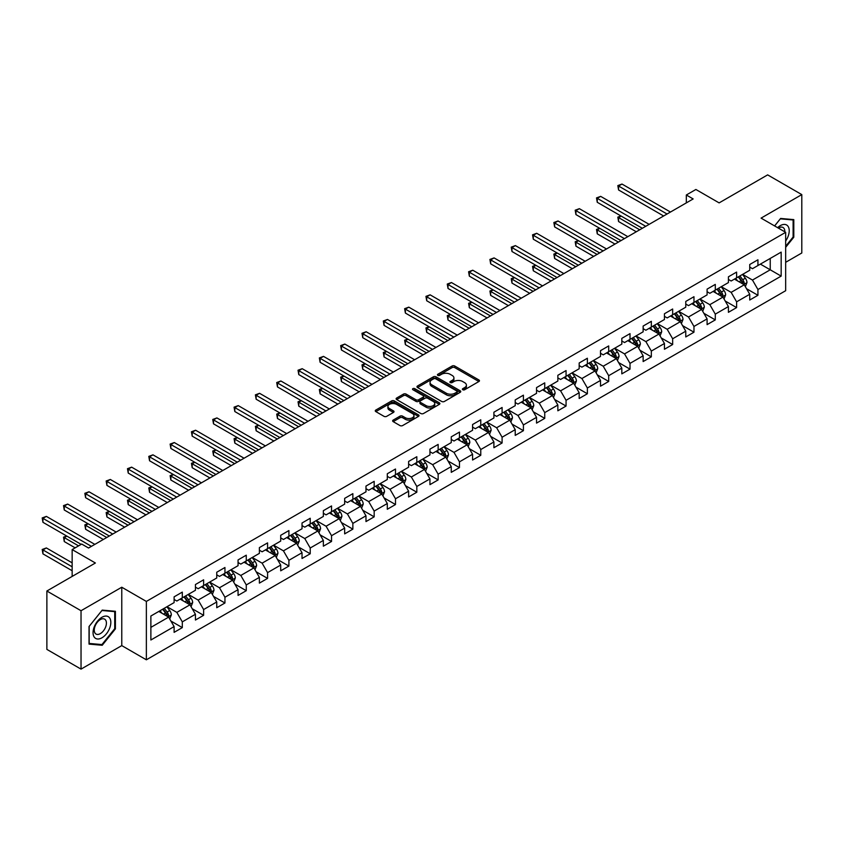 <?xml version="1.0" encoding="UTF-8"?>
<svg xmlns="http://www.w3.org/2000/svg" width="844" height="844" viewBox="0 0 844 844"><rect width="100%" height="100%" fill="white"/><g stroke="black" fill="none" stroke-linecap="round" stroke-linejoin="round"><path stroke-width="1.27" d="M462.776 389.749A1.329 0.77 0 0 0 464.654 389.749L478.907 381.52A1.899 1.097 0 0 0 479.466 380.749A1.899 1.097 0 0 0 478.907 379.969L454.758 366.032A1.899 1.097 0 0 0 452.078 366.032L437.825 374.261A1.329 0.77 0 0 0 437.435 374.799A1.329 0.77 0 0 0 437.825 375.348A1.329 0.77 0 0 0 439.703 375.348L441.549 374.282A6.066 3.503 0 0 1 450.137 374.282L452.152 375.443A6.066 3.503 0 0 1 453.924 377.922A6.066 3.503 0 0 1 452.152 380.401L450.306 381.467A1.329 0.77 0 0 0 449.915 382.005A1.329 0.77 0 0 0 450.306 382.554A1.329 0.77 0 0 0 452.184 382.554L454.03 381.488A6.066 3.503 0 0 1 462.607 381.488L464.622 382.648A6.066 3.503 0 0 1 466.405 385.128A6.066 3.503 0 0 1 464.622 387.607L462.776 388.673A1.329 0.77 0 0 0 462.385 389.211A1.329 0.77 0 0 0 462.776 389.749L462.776 388.673M393.188 420.09A1.899 1.097 0 0 0 392.639 420.871A1.899 1.097 0 0 0 393.188 421.641L399.961 425.555A1.899 1.097 0 0 0 402.651 425.555L418.476 416.408A1.899 1.097 0 0 0 419.035 415.638A1.899 1.097 0 0 0 418.476 414.868L394.327 400.921A1.899 1.097 0 0 0 391.648 400.921L375.823 410.057A1.899 1.097 0 0 0 375.263 410.838A1.899 1.097 0 0 0 375.823 411.608L383.999 416.335A1.899 1.097 0 0 0 386.689 416.335L393.462 412.421A1.899 1.097 0 0 0 394.011 411.65A1.899 1.097 0 0 0 393.462 410.88L389.401 408.528A5.075 2.933 0 0 1 387.913 406.46A5.075 2.933 0 0 1 391.046 403.759A5.075 2.933 0 0 1 396.574 404.392L412.473 413.571A5.075 2.933 0 0 1 413.961 415.638A5.075 2.933 0 0 1 410.828 418.35A5.075 2.933 0 0 1 405.299 417.706L402.651 416.176A1.899 1.097 0 0 0 399.961 416.176L393.188 420.09L393.188 421.641L399.961 417.759L399.961 416.176M785.669 262.305L801.8 252.989L801.8 194.605L767.639 174.877L719.12 202.887L695.889 189.478L686.32 194.996L693.156 198.941L88.557 548.009L81.72 544.063L72.151 549.581L72.151 576.41M81.035 610.729L81.035 669.123L121.768 645.607L121.768 587.224L81.035 610.729L46.874 591.011L95.393 563.001L72.151 549.581M121.768 587.224L146.36 601.424L785.669 232.322L785.669 290.705L146.36 659.808L146.36 601.424M801.8 194.605L761.077 218.121L785.669 232.322M441.686 401.47A1.899 1.097 0 0 0 444.366 401.47L460.191 392.323A1.899 1.097 0 0 0 460.75 391.553A1.899 1.097 0 0 0 460.191 390.783L436.053 376.835A1.899 1.097 0 0 0 433.362 376.835L417.537 385.972A1.899 1.097 0 0 0 416.978 386.752A1.899 1.097 0 0 0 417.537 387.523L441.686 401.47M413.444 390.033A1.329 0.77 0 0 1 414.784 390.223L414.784 388.651L439.334 402.82A1.899 1.097 0 0 1 439.893 403.59A1.899 1.097 0 0 1 439.334 404.371L423.509 413.507A1.899 1.097 0 0 1 420.829 413.507L396.68 399.571L403.453 395.688L403.453 394.106L396.68 398.02A1.899 1.097 0 0 0 396.121 398.79A1.899 1.097 0 0 0 396.68 399.571L396.68 398.02M403.453 395.688A1.899 1.097 0 0 1 406.133 395.688L406.133 394.106A1.899 1.097 0 0 0 403.453 394.106M406.133 394.106L415.923 399.761A1.899 1.097 0 0 0 418.613 399.761L423.108 397.165A1.899 1.097 0 0 0 423.656 396.395A1.899 1.097 0 0 0 423.108 395.614L412.906 389.728A1.329 0.77 0 0 1 412.516 389.189A1.329 0.77 0 0 1 413.338 388.483A1.329 0.77 0 0 1 414.784 388.651M81.035 669.123L46.874 649.395L46.874 591.011M170.899 621.026L182.304 627.619L182.304 621.859L195.428 614.284L195.428 620.045L203.626 615.308L203.626 609.547L216.75 601.972L216.75 607.733L224.947 602.996L224.947 597.236L238.061 589.671L238.061 595.421L246.269 590.694L246.269 584.934L259.382 577.359L259.382 583.12L267.58 578.383L267.58 572.622L280.704 565.047L280.704 570.808L288.901 566.071L288.901 560.311L302.025 552.736L302.025 558.496L310.223 553.769L310.223 548.009L323.347 540.434L323.347 546.195L331.544 541.458L331.544 535.697L344.658 528.122L344.658 533.883L352.866 529.146L352.866 523.385L365.979 515.811L365.979 521.571L374.177 516.844L374.177 511.084L387.301 503.509L387.301 509.27L395.498 504.533L395.498 498.772L408.623 491.197L408.623 496.958L416.82 492.221L416.82 486.46L429.944 478.886L429.944 484.646L438.142 479.909L438.142 474.159L451.255 466.584L451.255 472.345L459.463 467.608L459.463 461.847L472.577 454.272L472.577 460.033L480.774 455.296L480.774 449.536L493.898 441.961L493.898 447.721L502.096 442.984L502.096 437.224L515.22 429.649L515.22 435.409L523.417 430.683L523.417 424.922L536.541 417.347L536.541 423.108L544.739 418.371L544.739 412.611L557.852 405.036L557.852 410.796L566.06 406.059L566.06 400.299L579.174 392.724L579.174 398.484L587.371 393.758L587.371 387.997L600.495 380.422L600.495 386.183L608.693 381.446L608.693 375.685L621.817 368.111L621.817 373.871L630.014 369.134L630.014 363.374L643.139 355.799L643.139 361.559L651.336 356.833L651.336 351.072L664.45 343.497L664.45 349.258L672.657 344.521L672.657 338.76L685.771 331.186L685.771 336.946L693.968 332.209L693.968 326.449L707.093 318.874L707.093 324.634L715.29 319.897L715.29 314.137L728.414 306.562L728.414 312.322L736.612 307.596L736.612 301.836L749.736 294.261L749.736 300.021L757.933 295.284L757.933 289.524L781.164 276.115L781.164 252.124L770.234 258.433L770.234 269.795L781.164 276.115M182.304 627.619L174.107 632.356L174.107 626.596L150.876 640.005L150.876 616.014L174.107 602.605L174.107 596.845L182.304 592.108L182.304 597.869L195.428 590.294L195.428 584.533L203.626 579.807L203.626 585.567L216.75 577.992L216.75 572.232L224.947 567.495L224.947 573.255L238.061 565.68L238.061 559.92L246.269 555.183L246.269 560.943L259.382 553.369L259.382 547.608L267.58 542.882L267.58 548.642L280.704 541.067L280.704 535.307L288.901 530.57L288.901 536.33L302.025 528.755L302.025 522.995L310.223 518.258L310.223 524.018L323.347 516.444L323.347 510.683L331.544 505.946L331.544 511.707L344.658 504.132L344.658 498.371L352.866 493.645L352.866 499.405L365.979 491.83L365.979 486.07L374.177 481.333L374.177 487.093L387.301 479.519L387.301 473.758L395.498 469.021L395.498 474.782L408.623 467.207L408.623 461.446L416.82 456.72L416.82 462.48L429.944 454.905L429.944 449.145L438.142 444.408L438.142 450.168L451.255 442.594L451.255 436.833L459.463 432.096L459.463 437.857L472.577 430.282L472.577 424.521L480.774 419.795L480.774 425.555L493.898 417.98L493.898 412.22L502.096 407.483L502.096 413.243L515.22 405.669L515.22 399.908L523.417 395.171L523.417 400.932L536.541 393.357L536.541 387.596L544.739 382.859L544.739 388.62L557.852 381.045L557.852 375.295L566.06 370.558L566.06 376.318L579.174 368.744L579.174 362.983L587.371 358.246L587.371 364.007L600.495 356.432L600.495 350.671L608.693 345.934L608.693 351.695L621.817 344.12L621.817 338.36L630.014 333.633L630.014 339.393L643.139 331.819L643.139 326.058L651.336 321.321L651.336 327.082L664.45 319.507L664.45 313.746L672.657 309.009L672.657 314.77L685.771 307.195L685.771 301.435L693.968 296.708L693.968 302.468L707.093 294.894L707.093 289.133L715.29 284.396L715.29 290.157L728.414 282.582L728.414 276.821L736.612 272.084L736.612 277.845L749.736 270.27L749.736 264.51L757.933 259.783L757.933 265.533L781.164 252.124M180.12 599.134L189.963 604.81L176.839 612.385L166.996 606.709M174.107 599.451L176.839 601.023L182.304 597.869M176.839 612.385L182.304 621.859M189.963 604.81L195.428 614.284M201.442 586.823L211.274 592.509L198.161 600.084L188.317 594.398M195.428 587.139L198.161 588.722L203.626 585.567M198.161 600.084L203.626 609.547M211.274 592.509L216.75 601.972M222.763 574.521L232.596 580.197L219.482 587.772L209.639 582.096M216.75 574.827L219.482 576.41L224.947 573.255M219.482 587.772L224.947 597.236M232.596 580.197L238.061 589.671M244.074 562.209L253.917 567.885L240.804 575.46L230.961 569.784M238.061 562.526L240.804 564.098L246.269 560.943M240.804 575.46L246.269 584.934M253.917 567.885L259.382 577.359M265.396 549.898L275.239 555.584L262.115 563.159L252.282 557.473M259.382 550.214L262.115 551.797L267.58 548.642M262.115 563.159L267.58 572.622M275.239 555.584L280.704 565.047M286.717 537.586L296.56 543.272L283.436 550.847L273.593 545.161M280.704 537.902L283.436 539.485L288.901 536.33M283.436 550.847L288.901 560.311M296.56 543.272L302.025 552.736M308.039 525.284L317.871 530.96L304.758 538.535L294.915 532.859M302.025 525.601L304.758 527.173L310.223 524.018M304.758 538.535L310.223 548.009M317.871 530.96L323.347 540.434M329.36 512.973L339.193 518.659L326.079 526.234L316.236 520.548M323.347 513.289L326.079 514.872L331.544 511.707M326.079 526.234L331.544 535.697M339.193 518.659L344.658 528.122M350.671 500.661L360.515 506.347L347.401 513.922L337.558 508.236M344.658 500.977L347.401 502.56L352.866 499.405M347.401 513.922L352.866 523.385M360.515 506.347L365.979 515.811M371.993 488.359L381.836 494.035L368.712 501.61L358.879 495.934M365.979 488.676L368.712 490.248L374.177 487.093M368.712 501.61L374.177 511.084M381.836 494.035L387.301 503.509M393.315 476.048L403.158 481.724L390.033 489.298L380.19 483.623M387.301 476.364L390.033 477.936L395.498 474.782M390.033 489.298L395.498 498.772M403.158 481.724L408.623 491.197M414.636 463.736L424.469 469.422L411.355 476.997L401.512 471.311M408.623 464.052L411.355 465.635L416.82 462.48M411.355 476.997L416.82 486.46M424.469 469.422L429.944 478.886M435.958 451.434L445.79 457.11L432.677 464.685L422.833 459.009M429.944 451.751L432.677 453.323L438.142 450.168M432.677 464.685L438.142 474.159M445.79 457.11L451.255 466.584M457.269 439.123L467.112 444.799L453.988 452.373L444.155 446.698M451.255 439.439L453.988 441.011L459.463 437.857M453.988 452.373L459.463 461.847M467.112 444.799L472.577 454.272M478.59 426.811L488.433 432.497L475.309 440.072L465.477 434.386M472.577 427.127L475.309 428.71L480.774 425.555M475.309 440.072L480.774 449.536M488.433 432.497L493.898 441.961M499.912 414.509L509.755 420.185L496.631 427.76L486.788 422.074M493.898 414.815L496.631 416.398L502.096 413.243M496.631 427.76L502.096 437.224M509.755 420.185L515.22 429.649M521.233 402.198L531.066 407.874L517.952 415.448L508.109 409.773M515.22 402.514L517.952 404.086L523.417 400.932M517.952 415.448L523.417 424.922M531.066 407.874L536.541 417.347M542.555 389.886L552.387 395.572L539.274 403.147L529.431 397.461M536.541 390.202L539.274 391.785L544.739 388.62M539.274 403.147L544.739 412.611M552.387 395.572L557.852 405.036M563.866 377.574L573.709 383.26L560.585 390.835L550.752 385.149M557.852 377.89L560.585 379.473L566.06 376.318M560.585 390.835L566.06 400.299M573.709 383.26L579.174 392.724M585.187 365.273L595.031 370.949L581.906 378.523L572.074 372.848M579.174 365.589L581.906 367.161L587.371 364.007M581.906 378.523L587.371 387.997M595.031 370.949L600.495 380.422M606.509 352.961L616.352 358.647L603.228 366.212L593.385 360.536M600.495 353.277L603.228 354.86L608.693 351.695M603.228 366.212L608.693 375.685M616.352 358.647L621.817 368.111M627.831 340.649L637.663 346.335L624.549 353.91L614.706 348.224M621.817 340.965L624.549 342.548L630.014 339.393M624.549 353.91L630.014 363.374M637.663 346.335L643.139 355.799M649.152 328.348L658.985 334.024L645.871 341.598L636.028 335.923M643.139 328.664L645.871 330.236L651.336 327.082M645.871 341.598L651.336 351.072M658.985 334.024L664.45 343.497M670.463 316.036L680.306 321.712L667.182 329.287L657.349 323.611M664.45 316.352L667.182 317.924L672.657 314.77M667.182 329.287L672.657 338.76M680.306 321.712L685.771 331.186M691.785 303.724L701.628 309.41L688.504 316.985L678.671 311.299M685.771 304.04L688.504 305.623L693.968 302.468M688.504 316.985L693.968 326.449M701.628 309.41L707.093 318.874M713.106 291.423L722.949 297.099L709.825 304.673L699.982 298.998M707.093 291.729L709.825 293.311L715.29 290.157M709.825 304.673L715.29 314.137M722.949 297.099L728.414 306.562M734.428 279.111L744.26 284.787L731.147 292.362L721.303 286.686M728.414 279.427L731.147 280.999L736.612 277.845M731.147 292.362L736.612 301.836M744.26 284.787L749.736 294.261M760.391 264.119L770.234 269.795L752.468 280.06L742.625 274.374M749.736 267.115L752.468 268.698L757.933 265.533M752.468 280.06L757.933 289.524M121.768 645.607L146.36 659.808M686.32 194.996L686.32 202.887M150.876 627.377L168.642 617.122L158.799 611.446M168.642 617.122L174.107 626.596M746.518 288.701L757.933 295.284M725.196 301.002L736.612 307.596M703.885 313.314L715.29 319.897M682.564 325.626L693.968 332.209M661.242 337.927L672.657 344.521M639.921 350.239L651.336 356.833M618.599 362.551L630.014 369.134M597.288 374.852L608.693 381.446M575.967 387.164L587.371 393.758M554.645 399.476L566.06 406.059M533.324 411.788L544.739 418.371M512.002 424.089L523.417 430.683M490.691 436.401L502.096 442.984M469.369 448.713L480.774 455.296M448.048 461.014L459.463 467.608M426.726 473.326L438.142 479.909M405.405 485.638L416.82 492.221M384.094 497.939L395.498 504.533M362.772 510.251L374.177 516.844M341.451 522.563L352.866 529.146M320.129 534.864L331.544 541.458M298.808 547.176L310.223 553.769M277.497 559.488L288.901 566.071M256.175 571.799L267.58 578.383M234.854 584.101L246.269 590.694M213.532 596.413L224.947 602.996M192.21 608.724L203.626 615.308M785.669 247.324L793.803 237.206L793.803 219.619L780.616 218.448L774.602 225.928M89.031 644.099L102.219 645.28L115.406 628.875L115.406 611.288L102.219 610.117L89.031 626.522L89.031 644.099M793.117 236.816L793.803 237.206M114.731 628.485L115.406 628.875M100.826 644.478L102.219 645.28M463.303 389.939L464.622 389.179A6.066 3.503 0 0 0 466.405 386.7L466.405 385.128M453.924 377.922L453.924 379.505A6.066 3.503 0 0 1 452.152 381.973L450.833 382.733M478.886 381.541L454.758 367.615A1.899 1.097 0 0 0 452.078 367.615L438.352 375.538M460.17 392.344L436.053 378.418A1.899 1.097 0 0 0 433.362 378.418L417.558 387.544M456.847 392.091A1.329 0.77 0 0 0 457.226 391.553A1.329 0.77 0 0 0 456.847 391.015L435.652 378.777A1.329 0.77 0 0 0 433.774 378.777L431.822 379.895A6.066 3.503 0 0 0 430.05 382.374A6.066 3.503 0 0 0 431.822 384.853L446.307 393.22A6.066 3.503 0 0 0 454.895 393.22L456.847 392.091L456.847 393.673A1.329 0.77 0 0 0 457.226 393.135L457.226 391.553M430.05 382.374L430.05 383.957A6.066 3.503 0 0 0 431.822 386.436L431.822 384.853M456.847 393.673L454.895 394.792A6.066 3.503 0 0 1 446.307 394.792L431.822 386.436M406.133 395.688L415.923 401.343A1.899 1.097 0 0 0 418.613 401.343L423.108 398.748A1.899 1.097 0 0 0 423.656 397.967L423.656 396.395M414.784 390.223L439.313 404.381M426.093 405.626A5.075 2.933 0 0 0 431.622 406.259A5.075 2.933 0 0 0 434.755 403.559A5.075 2.933 0 0 0 433.267 401.48L427.665 398.252A1.899 1.097 0 0 0 424.986 398.252L420.491 400.847A1.899 1.097 0 0 0 419.932 401.617A1.899 1.097 0 0 0 420.491 402.398L426.093 405.626L426.093 407.209A5.075 2.933 0 0 0 431.622 407.842A5.075 2.933 0 0 0 434.755 405.131L434.755 403.559M419.932 401.617L419.932 403.2A1.899 1.097 0 0 0 420.491 403.97L420.491 402.398M426.093 407.209L420.491 403.97M413.961 415.638L413.961 417.221A5.075 2.933 0 0 1 410.828 419.922A5.075 2.933 0 0 1 405.299 419.289L402.651 417.759A1.899 1.097 0 0 0 399.961 417.759M387.913 406.46L387.913 408.042A5.075 2.933 0 0 0 389.401 410.11L389.401 408.528M393.431 412.442L389.401 410.11M418.476 414.868L418.476 416.408L394.327 402.504A1.899 1.097 0 0 0 391.648 402.504L375.844 411.629L375.823 410.057M745.347 286.665L746.972 282.561A5.117 2.954 -120 0 0 745.336 278.203L742.52 274.437M737.603 280.936L735.683 278.383M621.173 216.096L618.578 217.594L618.578 221.539L636.302 231.773M743.469 284.333L744.208 282.782A5.117 2.954 -120 0 0 742.741 279.702L739.914 275.935M738.637 276.674L741.76 280.852A2.606 1.509 60 0 1 742.235 281.643L744.208 282.782M738.278 276.885L741.095 280.651A5.117 2.954 60 0 1 742.562 283.732M618.578 221.539L617.829 217.151L639.72 229.8M617.829 217.151L620.867 215.916M667.055 214.017L618.578 186.028L621.996 184.055L670.463 212.044M663.637 215.99L618.578 189.974L618.578 186.028L617.829 185.596L621.996 184.055M618.578 189.974L617.829 185.596M785.669 241.004A12.565 7.248 120 0 0 788.032 236.563A12.565 7.248 120 0 0 787.252 225.443A12.565 7.248 120 0 0 777.63 227.669M792.273 219.482L793.117 219.978L793.117 237.016L785.669 246.279M774.634 225.939L780.341 218.839L793.117 219.978M784.804 231.815A8.598 4.969 120 0 0 783.032 227.49A8.598 4.969 120 0 0 778.39 228.112M101.945 637.8A12.565 7.248 120 0 0 110.828 622.408A12.565 7.248 120 0 0 101.945 617.28A12.565 7.248 120 0 0 93.062 632.662A12.565 7.248 120 0 0 101.945 637.8M100.33 633.622A8.598 4.969 120 0 0 105.954 626.048A8.598 4.969 120 0 0 104.635 619.158A8.598 4.969 120 0 0 100.33 619.58A8.598 4.969 120 0 0 94.718 627.166A8.598 4.969 120 0 0 96.026 634.055A8.598 4.969 120 0 0 100.33 633.622M89.169 626.396L101.945 610.497L114.731 611.647L114.731 628.685L101.945 644.573L89.169 643.434L89.169 626.396M113.877 611.151L114.731 611.647M724.025 298.966L725.65 294.873A5.117 2.954 -120 0 0 724.015 290.515L721.198 286.749M716.282 293.248L714.362 290.695M599.852 228.397L597.257 229.895L597.257 233.841L614.981 244.074M722.158 296.645L722.886 295.094A5.117 2.954 -120 0 0 721.42 292.013L718.603 288.247M717.316 288.986L720.449 293.163A2.606 1.509 60 0 1 720.924 293.955L722.886 295.094M716.957 289.197L719.784 292.963A5.117 2.954 60 0 1 721.251 296.044M597.257 233.841L596.508 229.462L618.399 242.101M596.508 229.462L599.556 228.228M702.704 311.278L704.329 307.184A5.117 2.954 -120 0 0 702.693 302.817L699.876 299.061M694.96 305.56L693.04 302.996M578.53 240.709L575.935 242.207L575.935 246.153L593.659 256.386M700.836 308.946L701.564 307.395A5.117 2.954 -120 0 0 700.098 304.325L697.281 300.559M695.994 301.297L699.127 305.475A2.606 1.509 60 0 1 699.602 306.267L701.564 307.395M695.635 301.498L698.463 305.264A5.117 2.954 60 0 1 699.929 308.345M575.935 246.153L575.186 241.774L597.077 254.413M575.186 241.774L578.235 240.529M645.734 226.319L597.257 198.34L600.675 196.367L649.152 224.356M642.316 228.291L597.257 202.286L597.257 198.34L596.508 197.907L600.675 196.367M597.257 202.286L596.508 197.907M624.412 238.63L575.935 210.641L579.353 208.668L627.831 236.658M620.994 240.603L575.935 214.587L575.935 210.641L575.186 210.209L579.353 208.668M575.935 214.587L575.186 210.209M681.382 323.59L683.007 319.486A5.117 2.954 -120 0 0 681.382 315.128L678.555 311.362M673.639 317.871L671.719 315.308M557.219 253.021L554.614 254.519L554.614 258.464L572.337 268.698M679.515 321.258L680.243 319.707A5.117 2.954 -120 0 0 678.776 316.627L675.96 312.86M674.673 313.609L677.806 317.777A2.606 1.509 60 0 1 678.281 318.578L680.243 319.707M674.324 313.81L677.141 317.576A5.117 2.954 60 0 1 678.608 320.657M554.614 258.464L553.864 254.086L575.756 266.725M553.864 254.086L556.913 252.841M660.071 335.891L661.696 331.797A5.117 2.954 -120 0 0 660.061 327.44L657.233 323.674M652.317 330.173L650.407 327.62M535.898 265.322L533.303 266.82L533.303 270.766L551.026 280.999M658.193 333.57L658.932 332.019A5.117 2.954 -120 0 0 657.465 328.938L654.638 325.172M653.361 325.911L656.484 330.088A2.606 1.509 60 0 1 656.959 330.88L658.932 332.019M653.003 326.122L655.82 329.888A5.117 2.954 60 0 1 657.286 332.969M533.303 270.766L532.543 266.387L554.445 279.026M532.543 266.387L535.592 265.153M638.75 348.203L640.374 344.109A5.117 2.954 -120 0 0 638.739 339.742L635.922 335.986M631.006 342.485L629.086 339.932M514.576 277.634L511.981 279.132L511.981 283.078L529.705 293.311M636.872 345.871L637.61 344.331A5.117 2.954 -120 0 0 636.144 341.25L633.316 337.484M632.04 338.222L635.163 342.4A2.606 1.509 60 0 1 635.637 343.192L637.61 344.331M631.681 338.423L634.498 342.189A5.117 2.954 60 0 1 635.965 345.27M511.981 283.078L511.232 278.699L533.123 291.338M511.232 278.699L514.27 277.465M603.091 250.942L554.614 222.953L558.032 220.98L606.509 248.969M599.673 252.915L554.614 226.899L554.614 222.953L553.864 222.521L558.032 220.98M554.614 226.899L553.864 222.521M581.769 263.254L533.303 235.265L536.71 233.292L585.187 261.281M578.351 265.227L533.303 239.211L533.303 235.265L532.543 234.832L536.71 233.292M533.303 239.211L532.543 234.832M560.458 275.555L511.981 247.577L515.399 245.604L563.866 273.583M557.04 277.528L511.981 251.512L511.981 247.577L511.232 247.134L515.399 245.604M511.981 251.512L511.232 247.134M539.137 287.867L490.659 259.878L494.078 257.905L542.555 285.894M535.718 289.84L490.659 263.824L490.659 259.878L489.91 259.446L494.078 257.905M490.659 263.824L489.91 259.446M517.815 300.179L469.338 272.19L472.756 270.217L521.233 298.206M514.397 302.152L469.338 276.136L469.338 272.19L468.589 271.757L472.756 270.217M469.338 276.136L468.589 271.757M496.494 312.48L448.016 284.502L451.434 282.529L499.912 310.508M493.075 314.453L448.016 288.448L448.016 284.502L447.267 284.059L451.434 282.529M448.016 288.448L447.267 284.059M475.172 324.792L426.705 296.803L430.113 294.83L478.59 322.819M471.754 326.765L426.705 300.749L426.705 296.803L425.946 296.371L430.113 294.83M426.705 300.749L425.946 296.371M453.861 337.104L405.384 309.115L408.802 307.142L457.269 335.131M450.443 339.077L405.384 313.061L405.384 309.115L404.635 308.682L408.802 307.142M405.384 313.061L404.635 308.682M432.539 349.405L384.062 321.427L387.48 319.454L435.958 347.433M429.121 351.378L384.062 325.373L384.062 321.427L383.313 320.994L387.48 319.454M384.062 325.373L383.313 320.994M411.218 361.717L362.741 333.728L366.159 331.755L414.636 359.744M407.8 363.69L362.741 337.674L362.741 333.728L361.992 333.296L366.159 331.755M362.741 337.674L361.992 333.296M389.896 374.029L341.419 346.04L344.837 344.067L393.315 372.056M386.478 376.002L341.419 349.986L341.419 346.04L340.67 345.607L344.837 344.067M341.419 349.986L340.67 345.607M368.575 386.341L320.108 358.352L323.516 356.379L371.993 384.368M365.157 388.314L320.108 362.298L320.108 358.352L319.348 357.919L323.516 356.379M320.108 362.298L319.348 357.919M347.264 398.642L298.787 370.664L302.205 368.691L350.671 396.669M343.846 400.615L298.787 374.599L298.787 370.664L298.037 370.221L302.205 368.691M298.787 374.599L298.037 370.221M325.942 410.954L277.465 382.965L280.883 380.992L329.36 408.981M322.524 412.927L277.465 386.911L277.465 382.965L276.716 382.532L280.883 380.992M277.465 386.911L276.716 382.532M304.621 423.266L256.143 395.277L259.562 393.304L308.039 421.293M301.202 425.239L256.143 399.223L256.143 395.277L255.394 394.844L259.562 393.304M256.143 399.223L255.394 394.844M283.299 435.567L234.822 407.589L238.24 405.616L286.717 433.594M279.881 437.54L234.822 411.534L234.822 407.589L234.073 407.146L238.24 405.616M234.822 411.534L234.073 407.146M261.978 447.879L213.511 419.89L216.919 417.917L265.396 445.906M258.559 449.852L213.511 423.836L213.511 419.89L212.751 419.457L216.919 417.917M213.511 423.836L212.751 419.457M240.667 460.191L192.189 432.202L195.608 430.229L244.074 458.218M237.248 462.164L192.189 436.148L192.189 432.202L191.44 431.769L195.608 430.229M192.189 436.148L191.44 431.769M219.345 472.492L170.868 444.514L174.286 442.541L222.763 470.519M215.927 474.465L170.868 448.459L170.868 444.514L170.119 444.081L174.286 442.541M170.868 448.459L170.119 444.081M617.428 360.515L619.053 356.421A5.117 2.954 -120 0 0 617.418 352.053L614.601 348.287M609.684 354.796L607.764 352.233M493.255 289.946L490.659 291.444L490.659 295.389L508.383 305.623M615.561 358.183L616.289 356.632A5.117 2.954 -120 0 0 614.822 353.552L612.005 349.785M610.718 350.534L613.852 354.712A2.606 1.509 60 0 1 614.326 355.503L616.289 356.632M610.36 350.735L613.187 354.501A5.117 2.954 60 0 1 614.654 357.582M490.659 295.389L489.91 291.011L511.802 303.65M489.91 291.011L492.959 289.766M596.107 372.816L597.731 368.722A5.117 2.954 -120 0 0 596.096 364.365L593.279 360.599M588.363 367.098L586.443 364.545M471.933 302.247L469.338 303.745L469.338 307.691L487.062 317.924M594.239 370.495L594.967 368.944A5.117 2.954 -120 0 0 593.501 365.863L590.684 362.097M589.397 362.836L592.53 367.013A2.606 1.509 60 0 1 593.005 367.805L594.967 368.944M589.038 363.047L591.866 366.813A5.117 2.954 60 0 1 593.332 369.894M469.338 307.691L468.589 303.312L490.48 315.951M468.589 303.312L471.638 302.078M574.785 385.128L576.41 381.034A5.117 2.954 -120 0 0 574.785 376.677L571.958 372.911M567.041 379.41L565.132 376.857M450.622 314.559L448.016 316.057L448.016 320.003L465.74 330.236M572.918 382.807L573.646 381.256A5.117 2.954 -120 0 0 572.179 378.175L569.362 374.409M568.075 375.147L571.209 379.325A2.606 1.509 60 0 1 571.683 380.116L573.646 381.256M567.727 375.358L570.544 379.114A5.117 2.954 60 0 1 572.01 382.195M448.016 320.003L447.267 315.624L469.158 328.263M447.267 315.624L450.316 314.39M553.474 397.44L555.099 393.346A5.117 2.954 -120 0 0 553.464 388.978L550.636 385.212M545.72 391.721L543.81 389.158M429.301 326.871L426.705 328.369L426.705 332.314L444.429 342.548M551.596 395.108L552.335 393.557A5.117 2.954 -120 0 0 550.868 390.477L548.041 386.71M546.764 387.459L549.887 391.637A2.606 1.509 60 0 1 550.362 392.428L552.335 393.557M546.406 387.66L549.222 391.426A5.117 2.954 60 0 1 550.689 394.507M426.705 332.314L425.946 327.936L447.847 340.575M425.946 327.936L428.995 326.691M532.153 409.751L533.777 405.647A5.117 2.954 -120 0 0 532.142 401.29L529.325 397.524M524.409 404.023L522.489 401.47M407.979 339.172L405.384 340.681L405.384 344.626L423.108 354.86M530.275 407.42L531.013 405.869A5.117 2.954 -120 0 0 529.547 402.788L526.719 399.022M525.443 399.761L528.566 403.938A2.606 1.509 60 0 1 529.04 404.73L531.013 405.869M525.084 399.972L527.901 403.738A5.117 2.954 60 0 1 529.367 406.819M405.384 344.626L404.635 340.237L426.526 352.887M404.635 340.237L407.673 339.003M510.831 422.053L512.456 417.959A5.117 2.954 -120 0 0 510.82 413.602L508.004 409.836M503.087 416.335L501.167 413.782M386.657 351.484L384.062 352.982L384.062 356.928L401.786 367.161M508.964 419.732L509.692 418.181A5.117 2.954 -120 0 0 508.225 415.1L505.408 411.334M504.121 412.072L507.255 416.25A2.606 1.509 60 0 1 507.729 417.041L509.692 418.181M503.762 412.283L506.59 416.05A5.117 2.954 60 0 1 508.056 419.13M384.062 356.928L383.313 352.549L405.204 365.188M383.313 352.549L386.362 351.315M489.509 434.365L491.134 430.271A5.117 2.954 -120 0 0 489.499 425.903L486.682 422.137M481.766 428.647L479.846 426.083M365.336 363.796L362.741 365.294L362.741 369.239L380.465 379.473M487.642 432.033L488.37 430.482A5.117 2.954 -120 0 0 486.904 427.402L484.087 423.646M482.8 424.384L485.933 428.562A2.606 1.509 60 0 1 486.408 429.353L488.37 430.482M482.441 424.585L485.268 428.351A5.117 2.954 60 0 1 486.735 431.432M362.741 369.239L361.992 364.861L383.883 377.5M361.992 364.861L365.041 363.616M468.188 446.676L469.813 442.572A5.117 2.954 -120 0 0 468.188 438.215L465.361 434.449M460.444 440.958L458.535 438.395M344.025 376.107L341.419 377.606L341.419 381.551L359.143 391.785M466.321 444.345L467.048 442.794A5.117 2.954 -120 0 0 465.582 439.713L462.765 435.947M461.478 436.686L464.611 440.863A2.606 1.509 60 0 1 465.086 441.665L467.048 442.794M461.13 436.897L463.947 440.663A5.117 2.954 60 0 1 465.413 443.744M341.419 381.551L340.67 377.173L362.561 389.812M340.67 377.173L343.719 375.928M446.877 458.978L448.502 454.884A5.117 2.954 -120 0 0 446.866 450.527L444.039 446.761M439.123 453.26L437.213 450.707M322.703 388.409L320.108 389.907L320.108 393.853L337.832 404.086M444.999 456.657L445.737 455.106A5.117 2.954 -120 0 0 444.271 452.025L441.444 448.259M440.167 448.997L443.29 453.175A2.606 1.509 60 0 1 443.765 453.966L445.737 455.106M439.808 449.208L442.625 452.975A5.117 2.954 60 0 1 444.092 456.055M320.108 393.853L319.348 389.474L341.25 402.113M319.348 389.474L322.397 388.24M425.555 471.29L427.18 467.196A5.117 2.954 -120 0 0 425.545 462.828L422.728 459.073M417.812 465.571L415.892 463.018M301.382 400.721L298.787 402.219L298.787 406.164L316.511 416.398M423.677 468.958L424.416 467.418A5.117 2.954 -120 0 0 422.949 464.337L420.122 460.571M418.846 461.309L421.968 465.487A2.606 1.509 60 0 1 422.443 466.278L424.416 467.418M418.487 461.51L421.304 465.276A5.117 2.954 60 0 1 422.77 468.357M298.787 406.164L298.037 401.786L319.929 414.425M298.037 401.786L301.076 400.552M404.234 483.601L405.858 479.508A5.117 2.954 -120 0 0 404.223 475.14L401.406 471.374M396.49 477.883L394.57 475.32M280.06 413.032L277.465 414.531L277.465 418.476L295.189 428.71M402.366 481.27L403.094 479.719A5.117 2.954 -120 0 0 401.628 476.638L398.811 472.872M397.524 473.621L400.657 477.799A2.606 1.509 60 0 1 401.132 478.59L403.094 479.719M397.165 473.822L399.993 477.588A5.117 2.954 60 0 1 401.459 480.669M277.465 418.476L276.716 414.098L298.607 426.737M276.716 414.098L279.765 412.853M382.912 495.903L384.537 491.809A5.117 2.954 -120 0 0 382.902 487.452L380.085 483.686M375.169 490.185L373.248 487.632M258.739 425.334L256.143 426.832L256.143 430.778L273.867 441.011M381.045 493.582L381.773 492.031A5.117 2.954 -120 0 0 380.306 488.95L377.49 485.184M376.202 485.922L379.336 490.1A2.606 1.509 60 0 1 379.811 490.892L381.773 492.031M375.844 486.133L378.671 489.9A5.117 2.954 60 0 1 380.138 492.98M256.143 430.778L255.394 426.399L277.286 439.038M255.394 426.399L258.443 425.165M361.591 508.215L363.215 504.121A5.117 2.954 -120 0 0 361.591 499.764L358.763 495.998M353.847 502.496L351.937 499.943M237.428 437.646L234.822 439.144L234.822 443.089L252.546 453.323M359.723 505.883L360.451 504.343A5.117 2.954 -120 0 0 358.985 501.262L356.168 497.496M354.881 498.234L358.014 502.412A2.606 1.509 60 0 1 358.489 503.203L360.451 504.343M354.533 498.435L357.35 502.201A5.117 2.954 60 0 1 358.816 505.282M234.822 443.089L234.073 438.711L255.964 451.35M234.073 438.711L237.122 437.477M340.28 520.526L341.904 516.433A5.117 2.954 -120 0 0 340.269 512.065L337.442 508.299M332.525 514.808L330.616 512.245M216.106 449.957L213.511 451.456L213.511 455.401L231.235 465.635M338.402 518.195L339.14 516.644A5.117 2.954 -120 0 0 337.674 513.563L334.846 509.797M333.57 510.546L336.693 514.724A2.606 1.509 60 0 1 337.167 515.515L339.14 516.644M333.211 510.747L336.028 514.513A5.117 2.954 60 0 1 337.494 517.594M213.511 455.401L212.751 451.023L234.653 463.662M212.751 451.023L215.8 449.778M318.958 532.838L320.583 528.734A5.117 2.954 -120 0 0 318.948 524.377L316.131 520.611M311.214 527.11L309.294 524.557M194.785 462.259L192.189 463.767L192.189 467.713L209.913 477.936M317.08 530.507L317.819 528.956A5.117 2.954 -120 0 0 316.352 525.875L313.525 522.109M312.248 522.847L315.371 527.025A2.606 1.509 60 0 1 315.846 527.817L317.819 528.956M311.89 523.058L314.707 526.825A5.117 2.954 60 0 1 316.173 529.905M192.189 467.713L191.44 463.324L213.332 475.974M191.44 463.324L194.489 462.09M297.637 545.14L299.261 541.046A5.117 2.954 -120 0 0 297.626 536.689L294.809 532.923M289.893 539.421L287.973 536.868M173.463 474.571L170.868 476.069L170.868 480.014L188.592 490.248M295.769 542.819L296.497 541.268A5.117 2.954 -120 0 0 295.031 538.187L292.214 534.421M290.927 535.159L294.06 539.337A2.606 1.509 60 0 1 294.535 540.128L296.497 541.268M290.568 535.37L293.396 539.126A5.117 2.954 60 0 1 294.862 542.207M170.868 480.014L170.119 475.636L192.01 488.275M170.119 475.636L173.168 474.402M276.315 557.451L277.94 553.358A5.117 2.954 -120 0 0 276.304 548.99L273.488 545.224M268.571 551.733L266.651 549.17M152.142 486.882L149.546 488.381L149.546 492.326L167.27 502.56M274.448 555.12L275.176 553.569A5.117 2.954 -120 0 0 273.709 550.488L270.892 546.733M269.605 547.471L272.739 551.649A2.606 1.509 60 0 1 273.213 552.44L275.176 553.569M269.247 547.672L272.074 551.438A5.117 2.954 60 0 1 273.54 554.519M149.546 492.326L148.797 487.948L170.688 500.587M148.797 487.948L151.846 486.703M254.993 569.763L256.629 565.659A5.117 2.954 -120 0 0 254.993 561.302L252.166 557.536M247.25 564.045L245.34 561.482M130.831 499.194L128.225 500.692L128.225 504.638L145.949 514.872M253.126 567.432L253.854 565.881A5.117 2.954 -120 0 0 252.388 562.8L249.571 559.034M248.284 559.772L251.417 563.95A2.606 1.509 60 0 1 251.892 564.752L253.854 565.881M247.936 559.983L250.752 563.75A5.117 2.954 60 0 1 252.219 566.83M128.225 504.638L127.476 500.26L149.367 512.899M127.476 500.26L130.525 499.015M198.023 484.804L149.546 456.815L152.964 454.842L201.442 482.831M194.605 486.777L149.546 460.761L149.546 456.815L148.797 456.382L152.964 454.842M149.546 460.761L148.797 456.382M176.702 497.116L128.225 469.127L131.643 467.154L180.12 495.143M173.284 499.089L128.225 473.073L128.225 469.127L127.476 468.694L131.643 467.154M128.225 473.073L127.476 468.694M233.682 582.065L235.307 577.971A5.117 2.954 -120 0 0 233.672 573.614L230.845 569.848M225.928 576.346L224.019 573.793M109.509 511.496L106.914 512.994L106.914 516.939L124.638 527.173M231.805 579.744L232.543 578.193A5.117 2.954 -120 0 0 231.077 575.112L228.249 571.346M226.973 572.084L230.095 576.262A2.606 1.509 60 0 1 230.57 577.053L232.543 578.193M226.614 572.295L229.431 576.062A5.117 2.954 60 0 1 230.897 579.142M106.914 516.939L106.154 512.561L128.056 525.2M106.154 512.561L109.203 511.327M155.38 509.428L106.914 481.439L110.321 479.466L158.799 507.455M151.973 511.39L106.914 485.384L106.914 481.439L106.154 481.006L110.321 479.466M106.914 485.384L106.154 481.006M212.361 594.376L213.986 590.283A5.117 2.954 -120 0 0 212.35 585.915L209.534 582.16M204.617 588.658L202.697 586.095M88.187 523.808L85.592 525.306L85.592 529.251L103.316 539.485M210.483 592.045L211.222 590.505A5.117 2.954 -120 0 0 209.755 587.424L206.938 583.658M205.651 584.396L208.774 588.574A2.606 1.509 60 0 1 209.249 589.365L211.222 590.505M205.292 584.597L208.109 588.363A5.117 2.954 60 0 1 209.576 591.444M85.592 529.251L84.843 524.873L106.734 537.512M84.843 524.873L87.892 523.628M134.069 521.729L85.592 493.74L89.01 491.778L137.477 519.756M130.651 523.702L85.592 497.686L85.592 493.74L84.843 493.307L89.01 491.778M85.592 497.686L84.843 493.307M191.039 606.688L192.664 602.595A5.117 2.954 -120 0 0 191.029 598.227L188.212 594.461M183.296 600.97L181.376 598.407M66.866 536.119L64.271 537.617L64.271 541.563L75.158 547.851M189.172 604.357L189.9 602.806A5.117 2.954 -120 0 0 188.434 599.725L185.617 595.959M184.33 596.708L187.463 600.875A2.606 1.509 60 0 1 187.938 601.677L189.9 602.806M183.971 596.908L186.798 600.675A5.117 2.954 60 0 1 188.265 603.755M64.271 541.563L63.522 537.185L78.576 545.878M63.522 537.185L66.57 535.94M112.748 534.041L64.271 506.052L67.689 504.079L116.166 532.068M109.33 536.014L64.271 509.998L64.271 506.052L63.522 505.619L67.689 504.079M64.271 509.998L63.522 505.619M169.718 618.99L171.343 614.896A5.117 2.954 -120 0 0 169.707 610.539L166.89 606.773M161.974 613.271L160.054 610.718M72.151 562.842L46.367 547.946L42.949 549.919L42.949 553.864L72.151 570.734M167.85 616.669L168.578 615.118A5.117 2.954 -120 0 0 167.112 612.037L164.295 608.271M163.008 609.009L166.141 613.187A2.606 1.509 60 0 1 166.616 613.978L168.578 615.118M162.649 609.22L165.477 612.987A5.117 2.954 60 0 1 166.943 616.067M42.949 553.864L42.2 549.486L72.151 566.788M42.2 549.486L46.367 547.946M91.426 546.353L42.949 518.364L46.367 516.391L94.844 544.38M81.172 544.38L42.949 522.309L42.949 518.364L42.2 517.931L46.367 516.391M42.949 522.309L42.2 517.931M464.622 389.179L464.622 387.607M450.306 382.554L450.306 381.467M452.152 381.973L452.152 380.401M437.825 375.348L437.825 374.261M452.078 367.615L452.078 366.032M454.758 367.615L454.758 366.032M478.907 381.52L478.907 379.969M417.537 387.523L417.537 385.972M433.362 378.418L433.362 376.835M436.053 378.418L436.053 376.835M460.191 392.323L460.191 390.783M446.307 394.792L446.307 393.22M454.895 394.792L454.895 393.22M415.923 401.343L415.923 399.761M418.613 401.343L418.613 399.761M423.108 398.748L423.108 397.165M439.334 404.371L439.334 402.82M402.651 417.759L402.651 416.176M405.299 419.289L405.299 417.706M393.462 412.421L393.462 410.88M391.648 402.504L391.648 400.921M394.327 402.504L394.327 400.921M743.764 284.502L746.94 282.666M742.741 279.702L745.336 278.203M739.101 281.801L741.095 280.651M722.443 296.803L725.618 294.967M721.42 292.013L724.015 290.515M717.78 294.113L719.784 292.963M701.121 309.115L704.297 307.279M700.098 304.325L702.693 302.817M696.458 306.425L698.463 305.264M679.8 321.427L682.975 319.591M678.776 316.627L681.382 315.128M675.137 318.737L677.141 317.576M658.478 333.728L661.654 331.903M657.465 328.938L660.061 327.44M653.815 331.038L655.82 329.888M637.167 346.04L640.343 344.204M636.144 341.25L638.739 339.742M632.504 343.35L634.498 342.189M615.846 358.352L619.021 356.516M614.822 353.552L617.418 352.053M611.183 355.662L613.187 354.501M594.524 370.664L597.7 368.828M593.501 365.863L596.096 364.365M589.861 367.963L591.866 366.813M573.203 382.965L576.378 381.129M572.179 378.175L574.785 376.677M568.539 380.275L570.544 379.114M551.881 395.277L555.067 393.441M550.868 390.477L553.464 388.978M547.218 392.587L549.222 391.426M530.57 407.589L533.746 405.753M529.547 402.788L532.142 401.29M525.907 404.888L527.901 403.738M509.248 419.89L512.424 418.054M508.225 415.1L510.82 413.602M504.585 417.2L506.59 416.05M487.927 432.202L491.102 430.366M486.904 427.402L489.499 425.903M483.264 429.512L485.268 428.351M466.605 444.514L469.781 442.678M465.582 439.713L468.188 438.215M461.942 441.823L463.947 440.663M445.284 456.815L448.47 454.99M444.271 452.025L446.866 450.527M440.621 454.125L442.625 452.975M423.973 469.127L427.148 467.291M422.949 464.337L425.545 462.828M419.31 466.437L421.304 465.276M402.651 481.439L405.827 479.603M401.628 476.638L404.223 475.14M397.988 478.748L399.993 477.588M381.33 493.751L384.505 491.915M380.306 488.95L382.902 487.452M376.667 491.05L378.671 489.9M360.008 506.052L363.184 504.216M358.985 501.262L361.591 499.764M355.345 503.362L357.35 502.201M338.687 518.364L341.873 516.528M337.674 513.563L340.269 512.065M334.024 515.673L336.028 514.513M317.376 530.676L320.551 528.84M316.352 525.875L318.948 524.377M312.713 527.975L314.707 526.825M296.054 542.977L299.23 541.141M295.031 538.187L297.626 536.689M291.391 540.287L293.396 539.126M274.733 555.289L277.908 553.453M273.709 550.488L276.304 548.99M270.069 552.598L272.074 551.438M253.411 567.601L256.587 565.765M252.388 562.8L254.993 561.302M248.748 564.91L250.752 563.75M232.089 579.902L235.276 578.077M231.077 575.112L233.672 573.614M227.426 577.212L229.431 576.062M210.778 592.214L213.954 590.378M209.755 587.424L212.35 585.915M206.115 589.523L208.109 588.363M189.457 604.526L192.632 602.69M188.434 599.725L191.029 598.227M184.794 601.835L186.798 600.675M168.135 616.827L171.311 615.002M167.112 612.037L169.707 610.539M163.472 614.137L165.477 612.987"/></g></svg>
